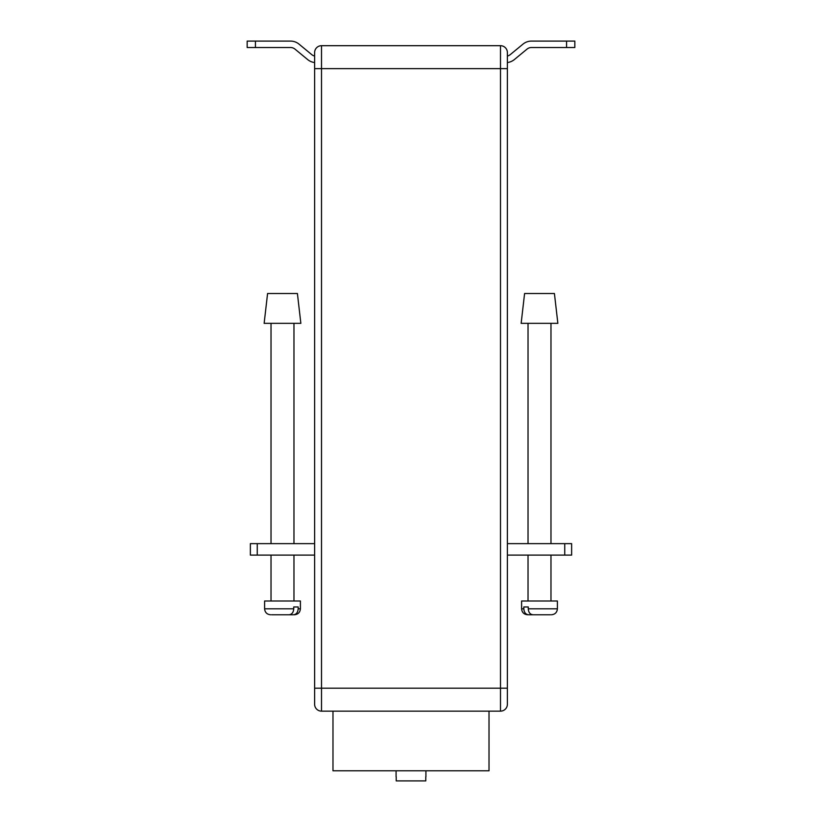 <?xml version="1.0" encoding="UTF-8"?>
<svg xmlns="http://www.w3.org/2000/svg" width="822" height="822" viewBox="0 0 822 822"><rect width="100%" height="100%" fill="white"/><g stroke="black" fill="none" stroke-linecap="round" stroke-linejoin="round"><path stroke-width="1.23" d="M332.982 711.143L332.982 770.8L489.018 770.8L489.018 711.143M500.495 711.143A6.884 6.884 0 0 0 507.38 704.259A6.884 6.884 0 0 1 500.495 711.143L321.505 711.143A6.884 6.884 0 0 1 314.62 704.259L314.62 52.577A6.884 6.884 0 0 1 321.505 45.693L500.495 45.693A6.884 6.884 0 0 1 507.38 52.577L507.38 704.259A6.884 6.884 0 0 1 500.495 711.143L500.495 68.637L321.505 68.637L321.505 688.199L507.38 688.199M321.505 711.143L321.505 688.199L314.62 688.199L314.62 704.259A6.884 6.884 0 0 0 321.505 711.143A6.884 6.884 0 0 1 314.62 704.259M321.505 45.693A6.884 6.884 0 0 0 314.62 52.577A6.884 6.884 0 0 1 321.505 45.693L321.505 68.637L314.62 68.637M500.495 45.693A6.884 6.884 0 0 1 507.38 52.577A6.884 6.884 0 0 0 500.495 45.693L500.495 68.637L507.38 68.637M566.574 41.1L574.835 41.1L574.835 47.522L566.574 47.522L566.574 41.1L531.433 41.1A13.306 13.306 0 0 0 522.967 44.141L510.318 54.571A7.347 7.347 0 0 1 507.38 56.04M507.38 62.564A13.769 13.769 0 0 0 514.408 59.523L527.046 49.094A6.884 6.884 0 0 1 531.433 47.522L566.574 47.522M284.792 41.1L290.567 41.1A13.306 13.306 0 0 1 299.033 44.141L311.682 54.571A7.347 7.347 0 0 0 314.62 56.04M314.62 62.564A13.769 13.769 0 0 1 307.592 59.523L294.954 49.094A6.884 6.884 0 0 0 290.567 47.522L255.426 47.522L255.426 41.1L290.567 41.1M537.208 41.1L531.433 41.1M527.046 49.094A6.884 6.884 0 0 1 531.433 47.522M294.954 49.094A6.884 6.884 0 0 0 290.567 47.522M255.426 41.1L247.165 41.1L247.165 47.522L255.426 47.522M425.919 776.769L425.919 770.8M396.081 776.769L396.081 770.8M396.225 776.769L396.225 780.9L425.775 780.9L425.775 776.769M257.255 543.63L257.255 555.107L250.371 555.107L250.371 543.63L314.62 543.63M507.38 543.63L571.629 543.63L571.629 555.107L571.629 543.63M257.255 555.107L314.62 555.107M507.38 555.107L564.745 555.107L564.745 543.63M571.629 555.107L564.745 555.107M554.418 293.516L557.861 323.344L521.148 323.344L524.59 293.516L554.418 293.516M528.258 608.804L528.258 606.965L523.83 606.965L523.83 608.804L521.6 608.804L521.6 600.995L557.398 600.995L557.398 608.804L528.258 608.804C528.556 612.472 530.128 614.455 532.964 614.764L550.463 614.764M549.517 614.764L539.92 614.764M534.649 614.764L528.536 614.764C525.71 614.466 524.138 612.472 523.83 608.804M529.522 614.764L528.536 614.764M297.41 293.516L267.582 293.516L264.139 323.344L300.852 323.344L297.41 293.516M293.742 608.804L293.742 606.965L298.17 606.965L298.17 608.804L300.4 608.804L300.4 600.995L264.602 600.995L264.602 608.804L293.742 608.804C293.444 612.472 291.872 614.455 289.036 614.764L271.537 614.764M272.483 614.764L282.08 614.764M292.478 614.764L293.464 614.764C296.29 614.466 297.862 612.472 298.17 608.804M287.351 614.764L293.464 614.764M528.032 323.344L528.032 543.63M528.032 555.107L528.032 600.995M550.976 323.344L550.976 543.63M550.976 555.107L550.976 600.995M521.6 608.804C521.96 612.421 523.943 614.414 527.57 614.764M557.398 608.804C557.049 612.421 555.056 614.414 551.428 614.764M271.024 323.344L271.024 543.63M271.024 555.107L271.024 600.995M293.968 323.344L293.968 543.63M293.968 555.107L293.968 600.995M300.4 608.804C300.04 612.421 298.057 614.414 294.43 614.764M264.602 608.804C264.951 612.421 266.945 614.414 270.572 614.764"/></g></svg>
